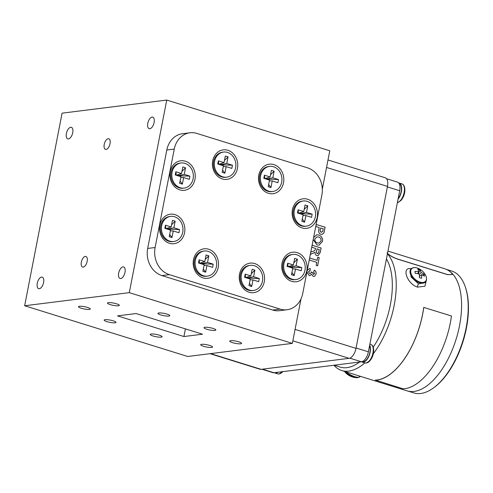 <?xml version="1.0" encoding="UTF-8"?>
<svg xmlns="http://www.w3.org/2000/svg" width="493" height="493" viewBox="0 0 493 493"><rect width="100%" height="100%" fill="white"/><g stroke="black" fill="none" stroke-linecap="round" stroke-linejoin="round"><path stroke-width="0.74" d="M277.134 372.344A9.281 4.573 107.3 0 1 275.174 372.591M273.935 164.613A14.876 12.639 82.9 0 0 258.782 175.107A14.876 12.639 82.9 0 0 268.358 193.293A14.876 12.639 82.9 0 0 283.512 182.798A14.876 12.639 82.9 0 0 273.935 164.613M307.595 199.234A14.876 12.639 82.9 0 0 292.441 209.722A14.876 12.639 82.9 0 0 302.018 227.908A14.876 12.639 82.9 0 0 317.172 217.419A14.876 12.639 82.9 0 0 307.595 199.234M185.362 161.205A14.876 12.639 82.9 0 0 170.208 171.7A14.876 12.639 82.9 0 0 179.785 189.879A14.876 12.639 82.9 0 0 194.938 179.39A14.876 12.639 82.9 0 0 185.362 161.205M227.871 150.285A14.876 12.639 82.9 0 0 212.723 160.773A14.876 12.639 82.9 0 0 222.3 178.959A14.876 12.639 82.9 0 0 237.447 168.47A14.876 12.639 82.9 0 0 227.871 150.285M208.638 249.236A14.876 12.639 82.9 0 0 193.49 259.731A14.876 12.639 82.9 0 0 203.067 277.91A14.876 12.639 82.9 0 0 218.214 267.422A14.876 12.639 82.9 0 0 208.638 249.236M174.978 214.621A14.876 12.639 82.9 0 0 159.824 225.11A14.876 12.639 82.9 0 0 169.401 243.296A14.876 12.639 82.9 0 0 184.555 232.801A14.876 12.639 82.9 0 0 174.978 214.621M297.211 252.644A14.876 12.639 82.9 0 0 282.058 263.139A14.876 12.639 82.9 0 0 291.64 281.324A14.876 12.639 82.9 0 0 306.788 270.83A14.876 12.639 82.9 0 0 297.211 252.644M254.696 263.564A14.876 12.639 82.9 0 0 239.549 274.059A14.876 12.639 82.9 0 0 249.125 292.244A14.876 12.639 82.9 0 0 264.273 281.749A14.876 12.639 82.9 0 0 254.696 263.564M287.049 309.74L279.605 310.67A22.203 18.857 -97.1 0 1 272.691 310.035L161.969 275.593A22.203 18.857 -97.1 0 1 147.678 248.454L166.813 150.014A22.203 18.857 -97.1 0 1 182.509 133.72L189.947 132.79A22.203 18.857 -97.1 0 1 196.867 133.424L307.583 167.866A22.203 18.857 -97.1 0 1 321.88 195.006L302.745 293.446A22.203 18.857 -97.1 0 1 287.049 309.74A22.203 18.857 -97.1 0 1 280.129 309.105L169.413 274.663A22.203 18.857 -97.1 0 1 155.116 247.517L174.251 149.083A22.203 18.857 -97.1 0 1 189.947 132.79M189.941 176.149L177.653 175.687L184.259 174.38L189.941 176.149L189.324 179.316L183.642 177.548L180.771 177.418M183.642 177.548L182.361 184.142L179.631 183.291L180.913 176.697L175.231 174.935L175.847 171.767L176.291 175.261L177.653 175.687L178.959 174.38M176.291 175.261L181.529 173.536L182.811 166.942L185.541 167.793L181.942 171.391M175.847 171.767L181.529 173.536M182.361 184.142L180.074 181.005M181.011 162.986L180.025 163.109A12.658 10.747 82.9 0 0 171.077 172.39A12.658 10.747 82.9 0 0 183.168 188.221L184.154 188.098A12.658 10.747 82.9 0 0 193.102 178.811A12.658 10.747 82.9 0 0 181.011 162.986A12.658 10.747 82.9 0 0 172.069 172.267A12.658 10.747 82.9 0 0 184.154 188.098M185.541 167.793L184.259 174.38M312.174 214.178L299.886 213.709L306.492 212.409L312.174 214.178L311.558 217.345L305.876 215.577L303.004 215.447M305.876 215.577L304.594 222.17L301.864 221.32L303.146 214.726L297.464 212.958L298.08 209.79L298.524 213.284L299.886 213.715L301.192 212.409M298.524 213.29L303.762 211.559L305.044 204.971L307.774 205.821L304.175 209.42M298.08 209.79L303.762 211.559M304.594 222.17L302.308 219.034M303.244 201.008L302.258 201.132A12.658 10.747 82.9 0 0 293.31 210.419A12.658 10.747 82.9 0 0 305.401 226.25L306.393 226.127A12.658 10.747 82.9 0 0 315.335 216.84A12.658 10.747 82.9 0 0 303.244 201.008A12.658 10.747 82.9 0 0 294.303 210.295A12.658 10.747 82.9 0 0 306.393 226.127M307.774 205.821L306.492 212.409M232.456 165.229L220.168 164.767L226.774 163.46L232.456 165.229L231.839 168.396L226.158 166.628L223.286 166.498M226.158 166.628L224.876 173.222L222.146 172.371L223.428 165.777L217.74 164.015L218.356 160.847L218.8 164.342L220.168 164.767L221.468 163.46M218.8 164.342L224.038 162.616L225.319 156.022L228.056 156.873L224.457 160.471M218.356 160.847L224.038 162.616M224.876 173.222L222.589 170.085M223.526 152.066L222.54 152.189A12.658 10.747 82.9 0 0 213.592 161.47A12.658 10.747 82.9 0 0 225.683 177.301L226.669 177.178A12.658 10.747 82.9 0 0 235.617 167.891A12.658 10.747 82.9 0 0 223.526 152.066A12.658 10.747 82.9 0 0 214.578 161.347A12.658 10.747 82.9 0 0 226.669 177.178M228.056 156.873L226.774 163.46M179.557 229.565L167.275 229.097L173.875 227.797L179.557 229.565L178.947 232.733L173.259 230.964L170.387 230.835M173.259 230.964L171.977 237.552L169.247 236.708L170.529 230.114L164.847 228.345L165.463 225.178L165.907 228.672L167.269 229.103L168.575 227.791M165.907 228.678L171.145 226.946L172.427 220.359L175.157 221.203L171.564 224.802M165.463 225.178L171.145 226.946M171.977 237.552L169.691 234.421M170.633 216.396L169.641 216.519A12.658 10.747 82.9 0 0 160.7 225.806A12.658 10.747 82.9 0 0 172.784 241.638L173.776 241.515A12.658 10.747 82.9 0 0 182.718 232.228A12.658 10.747 82.9 0 0 170.633 216.396A12.658 10.747 82.9 0 0 161.686 225.683A12.658 10.747 82.9 0 0 173.776 241.515M175.157 221.203L173.875 227.797M321.042 240.941C321.208 238.84 320.37 237.54 318.515 237.034L316.913 236.843L314.836 239.013C314.694 241.108 315.551 242.402 317.4 242.901L319.026 243.104L321.042 240.941M317.061 248.873L316.703 250.487C316.161 251.843 316.352 252.884 317.276 253.618L318.577 252.823L319.242 249.55L317.061 248.873L316.746 250.481C316.21 251.837 316.401 252.878 317.319 253.612L317.726 253.661M316.913 236.843L314.836 239.013M314.793 239.019C314.651 241.114 315.508 242.408 317.356 242.907L317.4 242.901M317.356 242.907L319.008 243.111M316.697 234.785L318.798 235.025L320.986 236.196L322.564 239.087L322.49 241.385L319.113 245.138L316.968 244.885L313.215 239.567M322.49 241.385L319.131 245.132M322.564 239.087L322.539 241.379M320.986 236.196L322.613 239.08M318.798 235.025L321.029 236.196M313.61 237.558L316.722 234.785L318.842 235.019M317.276 253.618L317.702 253.667M315.058 252.262L310.387 254.406L310.836 252.083L313.154 251.239C314.405 250.98 315.181 250.185 315.483 248.854L315.569 248.404L311.779 247.227L312.168 245.231L321.079 248.022L320.228 252.379L318.003 255.738L317.011 255.633C315.606 255.103 314.953 253.981 315.058 252.262L310.38 254.419M321.079 248.022L320.277 252.373L318.028 255.731M312.168 245.231L321.122 248.016M309.678 258.03L317.098 260.341L317.745 257.272L319.187 257.74L317.615 265.844M319.187 257.74L317.658 265.856L316.161 265.394L316.759 262.331L309.296 260.008L309.684 258.012L317.147 260.335M317.745 257.272L319.236 257.734M309.37 268.623L310.263 268.667L310.091 270.712L308.439 271.705L309.586 273.535L310.27 273.609L311.206 272.74L311.231 271.908L312.587 272.53L313.425 274.287L313.844 274.342M314.244 270.182C315.699 270.965 316.296 272.253 316.019 274.046L314.817 276.08L313.967 276.407L313.184 276.333L311.594 274.25L309.98 275.587M314.768 276.086L313.942 276.407M311.231 271.939L312.537 272.537L313.375 274.293L313.819 274.342M309.512 270.7L310.134 270.719L308.482 271.698L309.635 273.529L310.251 273.615M311.594 274.25L310.005 275.587L309.129 275.495L306.911 272M316.019 274.046L314.817 276.08M313.375 274.293L314.571 273.59L313.64 272.093L314.287 270.176C315.748 270.959 316.34 272.247 316.068 274.04M310.263 268.667L310.134 270.719M307.219 270.429L309.388 268.623L310.313 268.66M320.641 227.957L320.364 229.159C319.877 230.539 320.148 231.562 321.171 232.234L322.705 231.39L323.279 228.777L320.641 227.957L320.407 229.153C319.92 230.533 320.191 231.556 321.22 232.228L321.701 232.283M321.171 232.234L321.676 232.289M323.852 232.992L322.083 234.372L320.857 234.237C319.464 233.787 318.706 232.733 318.589 231.075L319.15 227.489L315.816 226.453L316.204 224.457L325.115 227.248L323.852 232.992L322.058 234.378M325.115 227.248L323.901 232.986M316.204 224.457L325.164 227.242M328.005 159.972L385.279 177.794A9.681 4.77 107.3 0 1 387.473 186.403L355.995 348.36A9.681 4.77 107.3 0 1 349.112 358.325L261.111 369.337A9.681 4.77 107.3 0 1 260.051 369.251L210.03 353.691M369.577 345.667A9.281 4.573 107.3 0 1 368.61 356.297A9.281 4.573 107.3 0 1 362.306 361.652L362.195 361.615M213.222 264.18L200.934 263.718L207.535 262.418L213.222 264.18L212.606 267.348L206.924 265.585L204.053 265.456M206.924 265.585L205.643 272.173L202.906 271.323L204.188 264.735L198.506 262.966L199.123 259.799L199.566 263.293L200.934 263.718L202.235 262.412M199.566 263.293L204.805 261.567L206.086 254.973L208.816 255.824L205.224 259.423M199.123 259.799L204.805 261.567M205.643 272.173L203.356 269.036M204.293 251.017L203.307 251.14A12.658 10.747 82.9 0 0 194.359 260.427A12.658 10.747 82.9 0 0 206.45 276.259L207.436 276.129A12.658 10.747 82.9 0 0 216.384 266.849A12.658 10.747 82.9 0 0 204.293 251.017A12.658 10.747 82.9 0 0 195.345 260.304A12.658 10.747 82.9 0 0 207.436 276.129M208.816 255.824L207.535 262.418M259.281 278.514L246.993 278.046L253.599 276.746L259.281 278.514L258.665 281.682L252.983 279.913L250.111 279.784M252.983 279.913L251.701 286.501L248.971 285.65L250.247 279.063L244.565 277.294L245.181 274.126L245.625 277.621L246.993 278.046L248.293 276.739M245.625 277.621L250.863 275.895L252.145 269.301L254.875 270.152L251.282 273.751M245.181 274.126L250.863 275.895M251.701 286.501L249.415 283.37M250.352 265.345L249.366 265.468A12.658 10.747 82.9 0 0 240.418 274.755A12.658 10.747 82.9 0 0 252.508 290.587L253.494 290.463A12.658 10.747 82.9 0 0 262.442 281.176A12.658 10.747 82.9 0 0 250.352 265.345A12.658 10.747 82.9 0 0 241.404 274.632A12.658 10.747 82.9 0 0 253.494 290.463M254.875 270.152L253.599 276.746M277.966 372.24A9.724 4.788 107.3 0 1 276.037 373.078A9.724 4.788 107.3 0 1 274.971 372.991A9.724 4.788 107.3 0 1 274.348 372.696M399.077 183.451A9.281 4.573 107.3 0 1 401.401 189.552A9.281 4.573 107.3 0 1 398.159 198.617M403.009 388.786L375.346 380.085A63.837 31.435 107.3 0 0 423.727 307.398L451.459 315.995A63.924 31.478 107.3 0 1 403.009 388.786M423.777 307.379A63.924 31.478 107.3 0 1 375.327 380.171M387.085 253.001C389.347 255.226 392.631 257.167 396.945 258.819L447.687 274.607L452.26 274.552L451.674 273.097A63.924 31.478 107.3 0 0 444.692 268.747L387.96 251.097M387.048 253.082C389.304 255.306 392.588 257.241 396.902 258.893L447.65 274.681L452.26 274.552M352.193 376.88A15.086 12.596 -103.6 0 1 351.38 376.59A15.086 12.596 -103.6 0 1 351.108 376.479A15.899 8.319 113.6 0 1 351.022 376.449A15.899 15.899 0 0 1 344.49 371.377M359.372 376.011L350.554 373.263M448.069 270.256A63.837 31.435 107.3 0 1 458.176 283.444A63.837 31.435 107.3 0 1 449.61 355.878A63.837 31.435 107.3 0 1 407.113 390.863A63.837 31.435 -72.7 0 0 449.61 355.878A63.837 31.435 -72.7 0 0 458.176 283.444A63.837 31.435 -72.7 0 0 448.069 270.256M389.069 264.439A61.015 30.048 107.3 0 1 373.207 347.164A61.015 30.048 -72.7 0 0 389.069 264.439A61.015 30.048 -72.7 0 0 386.432 258.942A61.015 30.048 107.3 0 1 389.069 264.439M359.557 362.028A61.015 30.048 107.3 0 1 340.269 367.112A61.015 30.048 -72.7 0 0 359.557 362.028M392.829 263.114A63.837 31.435 107.3 0 1 373.349 353.654A63.837 31.435 -72.7 0 0 392.829 263.114A63.837 31.435 -72.7 0 0 387.436 253.778A63.837 31.435 107.3 0 1 392.829 263.114M364.808 362.897A63.837 31.435 107.3 0 1 341.772 370.533A63.837 31.435 107.3 0 1 333.915 365.239A63.837 31.435 -72.7 0 0 341.772 370.533A63.837 31.435 -72.7 0 0 364.808 362.897M424.054 274.274A15.086 11.339 151.8 0 1 424.442 276.253A15.899 9.225 173.5 0 0 421.54 274.706A15.899 8.726 112.4 0 1 421.57 278.323A15.086 2.009 -167.1 0 0 420.504 277.978A15.086 2.009 -167.1 0 0 419.383 277.639A15.899 6.847 -77.4 0 0 419.198 273.972A15.899 9.225 173.5 0 0 415.279 273.399L414.896 271.421A15.899 11.105 -16.2 0 1 418.785 271.859A15.899 6.847 -77.4 0 0 417.762 269.351A15.086 13.108 -65.4 0 1 418.877 269.64A15.086 13.108 -65.4 0 1 419.95 270.035A15.899 8.726 112.4 0 1 421.127 272.586A15.899 11.105 -16.2 0 1 424.054 274.274L422.242 274.995M419.37 276.142L420.079 275.858M419.383 276.413L421.54 274.706M421.127 272.586L419.272 274.595M417.663 273.664L418.785 271.859M418.36 273.794L419.95 270.035M425.49 281.928C427.456 279.075 426.593 275.618 422.908 271.569A15.899 15.899 0 0 0 421.521 270.349A9.361 5.491 41.5 0 0 417.22 268.013A9.361 5.491 41.5 0 0 410.817 272.635A9.361 5.491 41.5 0 0 419.968 282.088A9.361 5.491 41.5 0 0 426.334 279.888A9.361 5.491 41.5 0 0 422.908 271.569A9.361 5.491 41.5 0 0 421.521 270.349L417.17 267.995C414.422 267.2 412.339 267.551 410.922 269.042A9.724 5.706 41.5 0 0 411.593 276.468A9.724 5.706 41.5 0 0 419.635 282.797A9.724 5.706 41.5 0 0 425.49 281.928L424.886 282.612L418.582 283.913L411.082 277.004L410.33 269.714M411.304 268.673L410.527 268.617C401.567 267.286 406.959 283.777 417.479 287.123L424.923 286.223L426.476 279.839M214.948 330.402A6.039 1.146 -169 0 0 215.854 329.996A6.039 1.146 -169 0 0 211.676 328.055A6.039 1.146 -169 0 0 204.909 327.278A6.039 1.146 -169 0 0 203.997 327.691A6.039 1.146 -169 0 0 208.175 329.632A6.039 1.146 -169 0 0 214.948 330.402M240.664 343.8A6.039 1.146 -169 0 0 241.57 343.393A6.039 1.146 -169 0 0 237.392 341.452A6.039 1.146 -169 0 0 230.625 340.681A6.039 1.146 -169 0 0 229.713 341.088A6.039 1.146 -169 0 0 233.892 343.029A6.039 1.146 -169 0 0 240.664 343.8M118.425 305.771A6.039 1.146 -169 0 0 119.337 305.364A6.039 1.146 -169 0 0 115.159 303.423A6.039 1.146 -169 0 0 108.392 302.653A6.039 1.146 -169 0 0 107.48 303.059A6.039 1.146 -169 0 0 111.658 305.001A6.039 1.146 -169 0 0 118.425 305.771M168.889 316.075A6.039 1.146 -169 0 0 169.795 315.668A6.039 1.146 -169 0 0 165.617 313.727A6.039 1.146 -169 0 0 158.851 312.95A6.039 1.146 -169 0 0 157.939 313.363A6.039 1.146 -169 0 0 162.117 315.298A6.039 1.146 -169 0 0 168.889 316.075M115.122 322.804A6.039 1.146 -169 0 0 116.028 322.397A6.039 1.146 -169 0 0 111.849 320.456A6.039 1.146 -169 0 0 105.083 319.68A6.039 1.146 -169 0 0 104.171 320.093A6.039 1.146 -169 0 0 108.349 322.028A6.039 1.146 -169 0 0 115.122 322.804M89.406 309.407A6.039 1.146 -169 0 0 90.311 309A6.039 1.146 -169 0 0 86.139 307.059A6.039 1.146 -169 0 0 79.367 306.282A6.039 1.146 -169 0 0 78.455 306.695A6.039 1.146 -169 0 0 82.633 308.63A6.039 1.146 -169 0 0 89.406 309.407M211.639 347.436A6.039 1.146 -169 0 0 212.545 347.023A6.039 1.146 -169 0 0 208.373 345.082A6.039 1.146 -169 0 0 201.6 344.311A6.039 1.146 -169 0 0 200.688 344.718A6.039 1.146 -169 0 0 204.866 346.659A6.039 1.146 -169 0 0 211.639 347.436M161.18 337.132A6.039 1.146 -169 0 0 162.086 336.725A6.039 1.146 -169 0 0 157.908 334.784A6.039 1.146 -169 0 0 151.141 334.007A6.039 1.146 -169 0 0 150.229 334.42A6.039 1.146 -169 0 0 154.408 336.362A6.039 1.146 -169 0 0 161.18 337.132M149.817 128.741A6.039 2.976 -72.7 0 0 153.97 123.164A6.039 2.976 -72.7 0 0 152.744 117.149A6.039 2.976 -72.7 0 0 152.078 117.094A6.039 2.976 -72.7 0 0 147.931 122.671A6.039 2.976 -72.7 0 0 149.157 128.685A6.039 2.976 -72.7 0 0 149.817 128.741M120.699 278.539A6.039 2.976 -72.7 0 0 124.852 272.962A6.039 2.976 -72.7 0 0 123.626 266.947A6.039 2.976 -72.7 0 0 122.96 266.892A6.039 2.976 -72.7 0 0 118.813 272.469A6.039 2.976 -72.7 0 0 120.039 278.483A6.039 2.976 -72.7 0 0 120.699 278.539M39.304 288.725A6.039 2.976 -72.7 0 0 43.458 283.148A6.039 2.976 -72.7 0 0 42.232 277.134A6.039 2.976 -72.7 0 0 41.566 277.078A6.039 2.976 -72.7 0 0 37.419 282.655A6.039 2.976 -72.7 0 0 38.645 288.67A6.039 2.976 -72.7 0 0 39.304 288.725M68.422 138.927A6.039 2.976 -72.7 0 0 72.576 133.35A6.039 2.976 -72.7 0 0 71.349 127.336A6.039 2.976 -72.7 0 0 70.684 127.28A6.039 2.976 -72.7 0 0 66.537 132.857A6.039 2.976 -72.7 0 0 67.763 138.872A6.039 2.976 -72.7 0 0 68.422 138.927M106.094 149.41A5.552 2.736 -72.7 0 0 109.908 144.289A5.552 2.736 -72.7 0 0 108.78 138.761A5.552 2.736 -72.7 0 0 108.17 138.712A5.552 2.736 -72.7 0 0 104.356 143.833A5.552 2.736 -72.7 0 0 105.484 149.361A5.552 2.736 -72.7 0 0 106.094 149.41M83.212 267.107A5.552 2.736 -72.7 0 0 87.027 261.986A5.552 2.736 -72.7 0 0 85.905 256.459A5.552 2.736 -72.7 0 0 85.295 256.409A5.552 2.736 -72.7 0 0 81.481 261.53A5.552 2.736 -72.7 0 0 82.602 267.058A5.552 2.736 -72.7 0 0 83.212 267.107M183.926 336.54L117.494 315.871L136.099 313.542L202.531 334.211L183.926 336.54L185.417 328.886M129.302 292.657L24.65 305.759L62.087 113.162L166.739 100.061L129.302 292.657L292.349 343.387L187.704 356.482L24.65 305.759M166.739 100.061L329.786 150.79L322.323 189.195M301.007 298.863L292.349 343.387M301.796 267.594L289.508 267.126L296.108 265.826L301.796 267.594L301.18 270.762L295.492 268.993L292.62 268.864M295.492 268.993L294.21 275.581L291.48 274.73L292.762 268.143L287.08 266.374L287.696 263.207L288.14 266.701L289.508 267.126L290.808 265.819M288.14 266.701L293.378 264.975L294.66 258.381L297.39 259.232L293.797 262.831M287.696 263.207L293.378 264.975M294.21 275.581L291.924 272.45M292.867 254.425L291.874 254.548A12.658 10.747 82.9 0 0 282.933 263.835A12.658 10.747 82.9 0 0 295.017 279.667L296.01 279.543A12.658 10.747 82.9 0 0 304.957 270.256A12.658 10.747 82.9 0 0 292.867 254.425A12.658 10.747 82.9 0 0 283.919 263.712A12.658 10.747 82.9 0 0 296.01 279.543M297.39 259.232L296.108 265.826M407.914 391.085L413.763 392.909A63.813 31.423 -72.7 0 0 434.068 387.498A63.813 31.423 -72.7 0 0 465.33 287.012A63.813 31.423 -72.7 0 0 464.807 285.527A63.813 31.423 -72.7 0 0 451.68 271.039L446.43 269.406M465.33 287.012L465.614 287.869A62.925 30.985 107.3 0 1 434.789 386.956L434.068 387.498M398.683 182.915A9.724 4.788 107.3 0 1 399.151 183.008A9.724 4.788 107.3 0 1 401.635 189.534A9.724 4.788 107.3 0 1 398.048 199.178M369.682 345.106A9.724 4.788 107.3 0 1 369.257 355.317A9.724 4.788 107.3 0 1 363.242 362.164A9.724 4.788 107.3 0 1 362.176 362.078A9.724 4.788 107.3 0 1 361.554 361.782M386.574 178.719L397.5 182.114A9.681 4.77 107.3 0 1 399.694 190.723L368.382 351.823A9.681 4.77 107.3 0 1 361.498 361.788L273.96 372.745A9.681 4.77 107.3 0 1 272.9 372.659L261.906 369.239M278.514 179.563L266.226 179.095L272.832 177.794L278.514 179.563L277.898 182.724L272.216 180.962L269.344 180.832M272.216 180.962L270.934 187.55L268.204 186.699L269.486 180.111L263.798 178.343L264.414 175.175L264.864 178.669L266.226 179.095L267.533 177.788M264.858 178.669L270.102 176.944L271.378 170.35L274.114 171.2L270.515 174.799M264.414 175.175L270.102 176.944M270.934 187.55L268.648 184.413M269.585 166.394L268.599 166.517A12.658 10.747 82.9 0 0 259.651 175.804A12.658 10.747 82.9 0 0 271.742 191.635L272.728 191.512A12.658 10.747 82.9 0 0 281.676 182.225A12.658 10.747 82.9 0 0 269.585 166.394A12.658 10.747 82.9 0 0 260.637 175.681A12.658 10.747 82.9 0 0 272.728 191.512M274.114 171.2L272.832 177.794M166.813 150.014L174.251 149.083M147.678 248.454L155.116 247.517M161.969 275.593L169.413 274.663M272.691 310.035L280.129 309.105M387.473 186.403L326.551 167.447M261.111 369.337L210.591 353.617M349.112 358.325L292.848 340.817M355.995 348.36L295.067 329.404M282.218 371.71A9.724 4.788 107.3 0 1 278.816 373.947A9.724 4.788 107.3 0 1 277.75 373.86L279.093 373.971L282.914 371.432M282.736 371.642A9.361 4.61 107.3 0 1 279.519 373.774M345.932 371.827A9.724 3.223 28.8 0 0 354.794 376.677A9.724 3.223 28.8 0 0 360.192 376.498L360.303 376.295M344.78 371.469A9.361 3.106 28.8 0 0 354.35 377.09A9.361 3.106 28.8 0 0 357.807 377.675L360.192 376.498M418.582 283.913A2.662 1.3 -72.3 0 0 417.479 287.123M399.151 183.008L401.931 183.871A9.724 4.788 107.3 0 1 404.365 190.976A9.724 4.788 107.3 0 1 400.162 200.805A9.724 4.788 107.3 0 1 397.401 202.506M404.735 188.086A9.361 4.61 107.3 0 1 404.808 188.794A9.361 4.61 107.3 0 1 401.314 200.022A9.361 4.61 107.3 0 1 400.717 200.7M369.879 344.108L370.736 344.373A9.724 4.788 107.3 0 1 372.708 354.054A9.724 4.788 107.3 0 1 366.022 363.033A9.724 4.788 107.3 0 1 364.956 362.94L366.299 363.058L370.12 360.519A9.361 4.61 107.3 0 1 366.73 362.86M372.147 345.445A9.361 4.61 107.3 0 1 373.614 349.297A9.361 4.61 107.3 0 1 373.343 353.228A9.361 4.61 107.3 0 1 370.12 360.519A15.918 15.918 0 0 0 373.614 349.297C373.361 346.591 372.4 344.952 370.736 344.373M368.382 351.823L356.069 347.99M399.694 190.723L387.381 186.896M273.96 372.745L262.467 369.165M361.498 361.788L349.808 358.152M274.971 372.991L277.75 373.86M351.38 376.59A15.899 15.899 0 0 0 357.807 377.675M334.155 365.208L340.269 367.112L334.155 365.208M341.772 370.533L407.113 390.863L341.772 370.533M410.922 269.042L410.318 269.726M401.931 183.871C403.594 184.45 404.556 186.095 404.808 188.794A15.918 15.918 0 0 1 401.314 200.022L398.486 202.296L397.389 202.568M362.176 362.078L364.956 362.94"/></g></svg>
